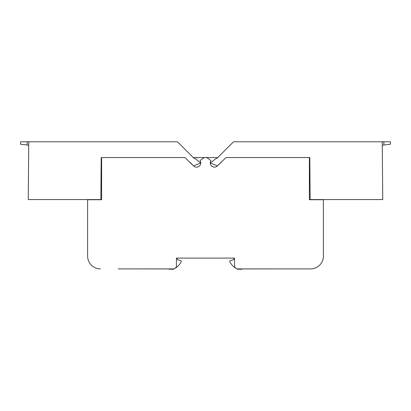 <?xml version="1.0" encoding="UTF-8"?>
<svg xmlns="http://www.w3.org/2000/svg" width="411" height="411" viewBox="0 0 411 411"><rect width="100%" height="100%" fill="white"/><g stroke="black" fill="none" stroke-linecap="round" stroke-linejoin="round"><path stroke-width="0.62" d="M221.868 161.667L217.316 165.869L210.329 162.977L215.385 158.995L217.131 158.184L233.54 141.774L390.429 141.774L390.45 144.225L383.879 145.006L383.879 141.774M233.54 141.774L221.791 153.524M193.257 157.567L217.743 157.567M204.272 157.567L200.203 160.418L200.203 160.901A4.177 4.177 0 0 1 193.751 166.049A4.177 4.177 0 0 0 200.26 161.004M196.489 157.567A0.493 0.493 0 0 1 196.982 158.06M206.728 157.567L210.797 160.418L210.797 160.901A4.177 4.177 0 0 0 217.249 166.049L225.968 157.567L309.38 157.567L309.38 199.731L323.385 199.731L323.385 256.13A12.772 12.772 0 0 1 310.613 268.902L237.835 268.902A3.273 3.273 0 0 1 234.563 265.629L234.563 258.098L176.437 258.098L176.437 265.629A3.273 3.273 0 0 1 173.165 268.902L118.219 268.902M220.234 162.951L220.234 163.295M129.054 268.902L168.823 268.933A0.493 0.493 0 0 0 169.275 269.226L173.267 269.226A0.493 0.493 0 0 0 173.473 269.179A16.373 16.373 0 0 0 181.2 261.699L181.266 261.129A0.329 0.329 0 0 0 181.04 260.774L177.603 259.726A0.493 0.493 0 0 1 177.259 259.259L177.259 258.098L233.741 258.098L233.741 259.259A0.493 0.493 0 0 1 233.397 259.726L229.96 260.774A0.329 0.329 0 0 0 229.734 261.129L229.8 261.699A16.373 16.373 0 0 0 237.527 269.179A0.493 0.493 0 0 0 237.733 269.226L241.725 269.226A0.493 0.493 0 0 0 242.177 268.933L281.946 268.902M292.781 268.902L310.613 268.902M189.209 153.524L177.46 141.774L28.76 141.774L28.251 199.566L100.839 199.566L101.209 157.572L101.615 157.572L101.62 199.731L87.615 199.731L87.615 256.13A12.772 12.772 0 0 0 100.387 268.902M193.751 166.049L190.766 162.951M177.46 141.774L193.869 158.184L195.615 158.995L200.671 162.977L193.684 165.869L189.132 161.667M382.24 141.774L382.749 199.566L310.161 199.566L309.791 157.572L309.38 157.572L309.796 158.045M190.766 163.301L185.032 157.567L101.62 157.567L101.204 158.045M101.62 157.572L101.209 157.572M28.76 141.774L27.121 141.774L27.121 145.006L28.729 145.196M27.121 145.006L20.55 144.225L20.571 141.774L27.121 141.774M382.271 145.196L383.879 145.006"/></g></svg>
